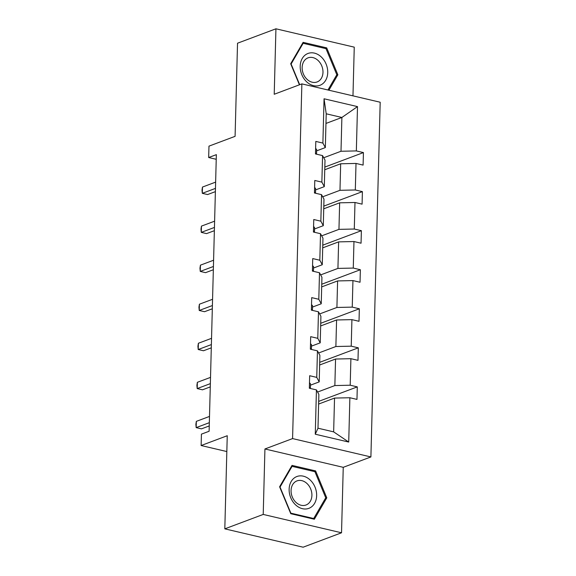 <?xml version="1.0" encoding="UTF-8"?>
<svg xmlns="http://www.w3.org/2000/svg" width="576" height="576" viewBox="0 0 576 576"><rect width="100%" height="100%" fill="white"/><g stroke="black" fill="none" stroke-linecap="round" stroke-linejoin="round"><path stroke-width="0.86" d="M341.532 532.786L343.246 467.323L264.931 448.97L263.218 514.433L341.532 532.786L303.127 547.2L224.813 528.847L227.246 435.722L201.132 445.529L226.836 451.555M263.218 514.433L224.813 528.847M352.973 95.854L354.254 47.153L275.933 28.8L237.528 43.214L235.087 136.339L208.973 146.138L208.67 157.529L216.23 159.3M370.901 456.941L380.189 102.233L301.867 83.88L292.579 438.588L370.901 456.941L343.246 467.323M323.726 157.745L340.999 151.258L341.885 117.468L357.502 106.61L356.342 150.919L363.427 152.582L324.821 167.076M325.966 123.437L341.885 117.468L326.218 113.796L325.332 147.586L316.606 150.862M340.999 151.258L356.342 150.919M322.704 196.79L339.977 190.31L340.668 163.778L356.011 163.44L363.103 165.096L363.427 152.582M356.011 163.44L355.313 189.972L362.405 191.635L323.798 206.122M321.682 235.843L338.954 229.363L339.646 202.824L354.989 202.486L362.081 204.149L362.405 191.635M354.989 202.486L354.29 229.025L361.382 230.681L322.776 245.174M320.659 274.896L337.932 268.409L338.623 241.877L353.966 241.538L361.058 243.202L361.382 230.681M353.966 241.538L353.268 268.07L360.36 269.734L321.754 284.227M319.637 313.942L336.91 307.462L337.601 280.93L352.944 280.591L360.036 282.247L360.36 269.734M352.944 280.591L352.246 307.123L359.338 308.786L320.731 323.28M318.614 352.994L335.88 346.514L336.578 319.975L351.922 319.637L359.014 321.3L359.338 308.786M351.922 319.637L351.223 346.176L358.315 347.832L319.709 362.326M317.592 392.047L334.858 385.56L335.556 359.028L350.899 358.69L357.991 360.353L358.315 347.832M350.899 358.69L350.201 385.222L357.293 386.885L318.686 401.378M349.877 397.742L348.718 442.051L315.274 434.21L316.433 389.902L318.866 394.409L317.988 428.206L333.648 431.87L334.534 398.081L349.877 397.742L356.969 399.406L357.293 386.885M316.757 377.388L317.455 350.856L319.889 355.356L319.198 381.895L316.757 377.388L309.665 375.725L309.341 388.238L316.433 389.902M317.779 338.335L318.478 311.803L320.911 316.31L320.22 342.842L317.779 338.335L310.687 336.672L310.363 349.193L317.455 350.856M318.802 299.282L319.5 272.75L321.934 277.258L321.242 303.79L318.802 299.282L311.71 297.626L311.386 310.14L318.478 311.803M319.824 260.237L320.522 233.698L322.963 238.205L322.265 264.737L319.824 260.237L312.739 258.574L312.408 271.087L319.5 272.75M320.846 221.184L321.545 194.652L323.986 199.152L323.287 225.691L320.846 221.184L313.762 219.521L313.43 232.042L320.522 233.698M321.869 182.131L322.567 155.599L325.008 160.106L324.31 186.638L321.869 182.131L314.784 180.475L314.453 192.989L321.545 194.652M325.332 147.586L322.891 143.086L315.806 141.422L315.475 153.936L322.567 155.599M322.891 143.086L324.058 98.777L357.502 106.61M201.132 445.529L201.427 434.138L209.11 431.258L216.353 154.649L208.67 157.529M324.31 186.638L315.583 189.914M324.749 169.747L340.668 163.778M339.977 190.31L355.313 189.972M323.287 225.691L314.561 228.967M323.726 208.8L339.646 202.824M338.954 229.363L354.29 229.025M322.265 264.737L313.538 268.013M322.704 247.853L338.623 241.877M337.932 268.409L353.268 268.07M321.242 303.79L312.516 307.066M321.682 286.898L337.601 280.93M336.91 307.462L352.246 307.123M320.22 342.842L311.494 346.118M320.659 325.951L336.578 319.975M335.88 346.514L351.223 346.176M319.198 381.895L310.471 385.171M319.637 365.004L335.556 359.028M334.858 385.56L350.201 385.222M315.274 434.21L317.988 428.206M264.931 448.97L292.579 438.588M275.933 28.8L274.219 94.262L301.867 83.88M318.614 404.057L334.534 398.081M333.648 431.87L348.718 442.051M324.058 98.777L326.218 113.796M292.032 465.394L279.605 486.792L290.765 513.706L314.352 519.235L326.779 497.844L315.619 470.923L292.032 465.394M328.903 90.216L337.86 74.794L326.7 47.873L303.113 42.35L290.686 63.742L299.419 84.802M314.071 471.506L315.619 470.923M325.411 498.355L326.779 497.844M325.152 48.456L326.7 47.873M336.485 75.312L337.86 74.794M309.478 382.918A6.934 2.009 1.5 0 1 310.5 384.005A6.934 2.009 1.5 0 1 310.493 384.084M209.333 422.683L196.171 427.622L196.337 421.366L209.498 416.426M310.313 388.469A6.934 2.009 -178.5 0 0 309.355 387.67M209.254 425.938L201.463 428.861L196.171 427.622L195.876 424.368L196.337 421.366M310.5 343.865A6.934 2.009 1.5 0 1 311.522 344.952A6.934 2.009 1.5 0 1 311.515 345.031M210.355 383.63L197.194 388.577L197.359 382.313L210.521 377.374M311.335 349.416A6.934 2.009 -178.5 0 0 310.378 348.617M210.276 386.892L202.486 389.815L197.194 388.577L196.898 385.315L197.359 382.313M311.522 304.812A6.934 2.009 1.5 0 1 312.545 305.899A6.934 2.009 1.5 0 1 312.538 305.978M211.378 344.578L198.216 349.524L198.382 343.267L211.543 338.321M312.358 310.37A6.934 2.009 -178.5 0 0 311.4 309.571M211.298 347.839L203.508 350.762L198.216 349.524L197.921 346.262L198.382 343.267M295.639 504.907A17.006 13.248 69.4 0 0 314.59 503.359A17.006 13.248 69.4 0 0 310.133 479.952A17.006 13.248 69.4 0 0 291.182 481.507A17.006 13.248 69.4 0 0 295.639 504.907M295.999 502.409A12.874 10.03 69.4 0 0 306.014 505.008A12.874 10.03 69.4 0 0 311.897 495.662A12.874 10.03 69.4 0 0 306.972 483.509A12.874 10.03 69.4 0 0 296.964 480.902A12.874 10.03 69.4 0 0 291.082 490.248A12.874 10.03 69.4 0 0 295.999 502.409M292.075 466.351L314.928 471.701L325.742 497.786L313.704 518.515L290.844 513.158L280.037 487.073L292.075 466.351L291.312 466.632M312.768 518.868L313.704 518.515M306.713 81.864A17.006 13.248 69.4 0 0 325.67 80.309A17.006 13.248 69.4 0 0 321.214 56.902A17.006 13.248 69.4 0 0 302.263 58.457A17.006 13.248 69.4 0 0 306.713 81.864M307.08 79.358A12.874 10.03 69.4 0 0 317.088 81.965A12.874 10.03 69.4 0 0 322.97 72.619A12.874 10.03 69.4 0 0 318.053 60.458A12.874 10.03 69.4 0 0 308.038 57.852A12.874 10.03 69.4 0 0 302.155 67.198A12.874 10.03 69.4 0 0 307.08 79.358M302.393 43.582L303.149 43.301L326.002 48.658L336.816 74.736L327.96 89.993M299.686 84.701L291.11 64.03L303.149 43.301M312.545 265.759A6.934 2.009 1.5 0 1 313.567 266.854A6.934 2.009 1.5 0 1 313.56 266.933M212.407 305.532L199.238 310.471L199.404 304.214L212.566 299.275M313.38 271.318A6.934 2.009 -178.5 0 0 312.422 270.518M212.321 308.786L204.53 311.71L199.238 310.471L198.943 307.21L199.404 304.214M313.567 226.714A6.934 2.009 1.5 0 1 314.59 227.801A6.934 2.009 1.5 0 1 314.582 227.88M213.43 266.479L200.261 271.418L200.426 265.162L213.588 260.222M314.402 232.265A6.934 2.009 -178.5 0 0 313.445 231.466M213.343 269.741L205.553 272.664L200.261 271.418L199.966 268.164L200.426 265.162M314.59 187.661A6.934 2.009 1.5 0 1 315.612 188.748A6.934 2.009 1.5 0 1 315.605 188.827M214.452 227.426L201.283 232.373L201.449 226.116L214.61 221.17M315.425 193.219A6.934 2.009 -178.5 0 0 314.467 192.42M214.366 230.688L206.575 233.611L201.283 232.373L200.988 229.111L201.449 226.116M315.612 148.608A6.934 2.009 1.5 0 1 316.634 149.702A6.934 2.009 1.5 0 1 316.627 149.782M215.474 188.381L202.306 193.32L202.471 187.063L215.633 182.117M316.447 154.166A6.934 2.009 -178.5 0 0 315.49 153.367M215.388 191.635L207.598 194.558L202.306 193.32L202.01 190.058L202.471 187.063M310.385 388.483L310.5 384.005M311.407 349.438L311.522 344.952M312.43 310.385L312.545 305.899M313.452 271.332L313.567 266.854M314.474 232.286L314.59 227.801M315.497 193.234L315.612 188.748M316.519 154.181L316.634 149.702"/></g></svg>
